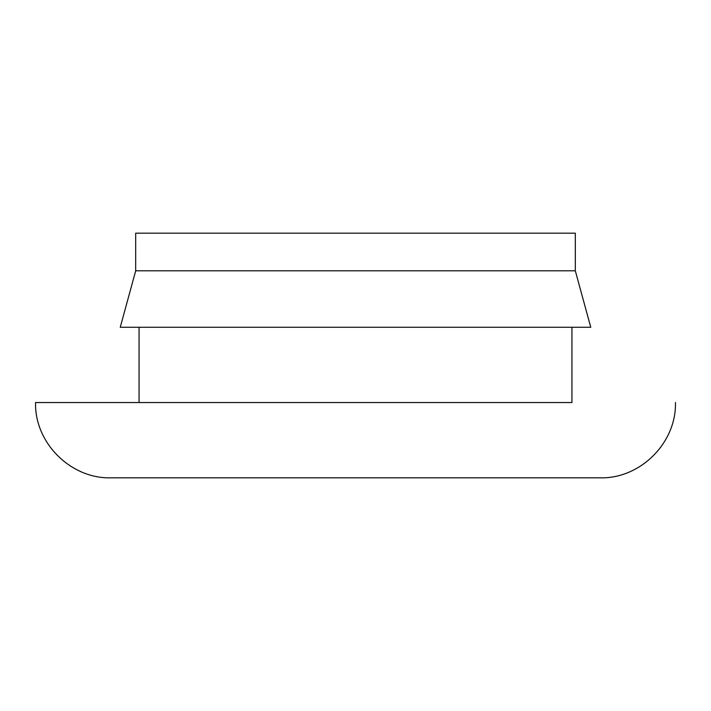 <?xml version="1.0" encoding="UTF-8"?>
<svg xmlns="http://www.w3.org/2000/svg" width="711" height="711" viewBox="0 0 711 711"><rect width="100%" height="100%" fill="white"/><g stroke="black" fill="none" stroke-linecap="round" stroke-linejoin="round"><path stroke-width="1.07" d="M571.937 402.55L35.55 402.55L571.937 402.55L571.937 327.273M35.55 402.55C34.51 442.775 70.602 478.867 110.836 477.836L600.164 477.836C640.398 478.867 676.49 442.775 675.45 402.55M575.315 270.811L575.315 233.164L135.685 233.164L135.685 270.811L120.239 327.273L590.761 327.273L575.315 270.811L135.685 270.811M139.063 327.273L139.063 402.55"/></g></svg>
